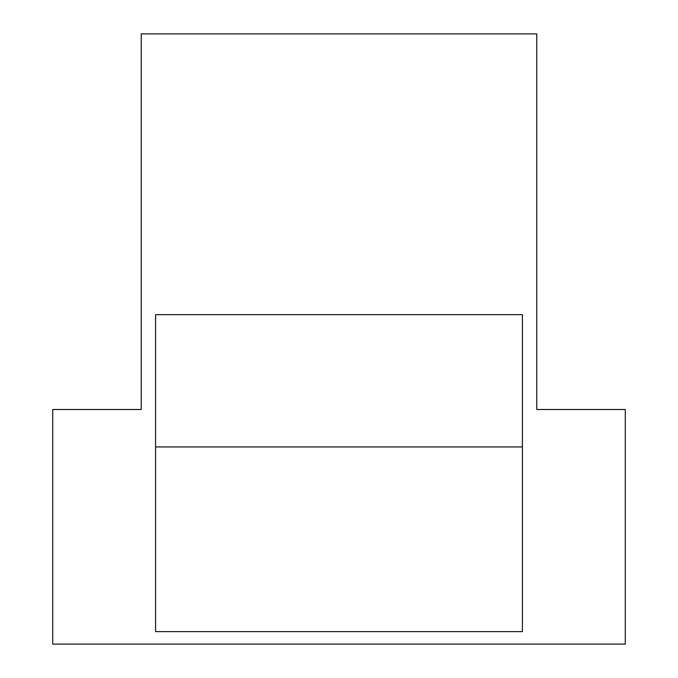<?xml version="1.0" encoding="UTF-8"?>
<svg xmlns="http://www.w3.org/2000/svg" width="678" height="678" viewBox="0 0 678 678"><rect width="100%" height="100%" fill="white"/><g stroke="black" fill="none" stroke-linecap="round" stroke-linejoin="round"><path stroke-width="1.02" d="M611.259 409.504L536.781 409.504L536.781 33.9L141.219 33.9L141.219 409.504L66.741 409.504M141.219 409.504L52.715 409.504L52.715 644.1L625.285 644.1L625.285 409.504L536.781 409.504M155.576 314.668L155.576 631.625L522.424 631.625L522.424 314.668L155.576 314.668M155.576 446.938L522.424 446.938"/></g></svg>
